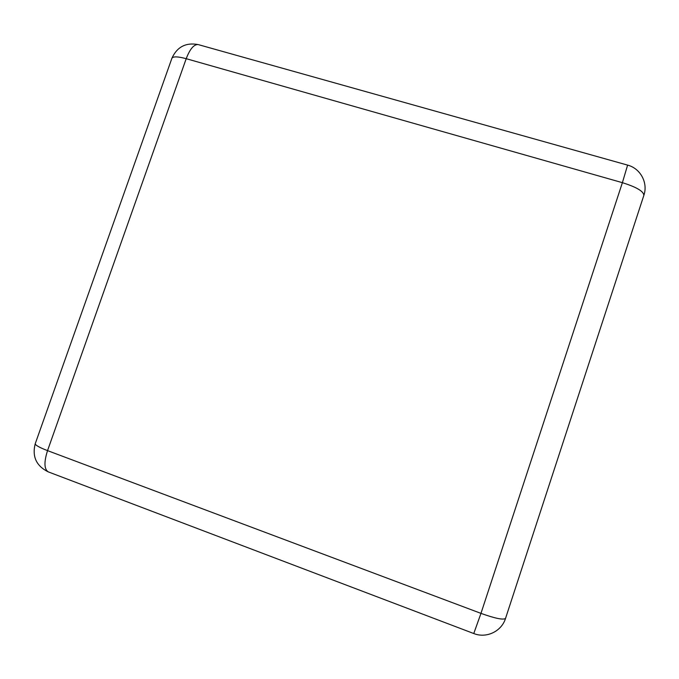 <?xml version="1.0" encoding="UTF-8"?>
<svg xmlns="http://www.w3.org/2000/svg" width="679" height="679" viewBox="0 0 679 679"><rect width="100%" height="100%" fill="white"/><g stroke="black" fill="none" stroke-linecap="round" stroke-linejoin="round"><path stroke-width="1.02" d="M35.316 443.497L35.206 443.803C35.503 445.305 39.62 447.58 47.538 450.627L186.207 58.691L622.388 182.676L480.97 613.375L47.538 450.627C43.906 462.051 44.127 469.13 48.201 471.854L48.591 472.007M171.795 58.589L171.965 58.097C173.417 56.315 178.161 56.518 186.207 58.691C189.908 49.058 193.863 44.347 198.09 44.559C185.876 42.344 177.168 46.851 171.965 58.097L35.206 443.803C31.989 456.627 36.326 465.981 48.201 471.854L473.764 633.532L480.97 613.375C495.246 618.476 503.436 620.148 505.541 618.391L643.853 195.374C643.684 191.334 636.52 187.107 622.388 182.676L627.608 165.116M198.675 44.721L627.651 165.124C640.509 168.451 648.224 182.863 643.853 195.374M473.73 633.524L473.764 633.532C486.402 638.642 501.577 631.411 505.541 618.391"/></g></svg>
